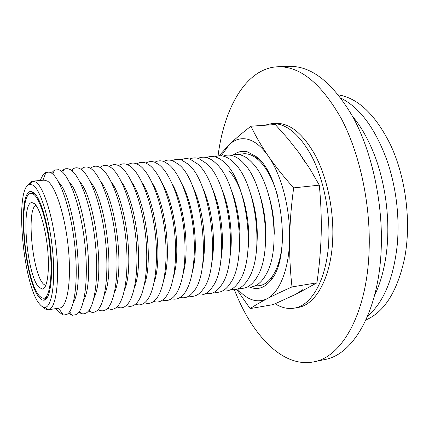 <?xml version="1.0" encoding="UTF-8"?>
<svg xmlns="http://www.w3.org/2000/svg" width="429" height="429" viewBox="0 0 429 429"><rect width="100%" height="100%" fill="white"/><g stroke="black" fill="none" stroke-linecap="round" stroke-linejoin="round"><path stroke-width="0.64" d="M35.902 205.234C26.142 209.438 32.524 274.034 43.56 284.148L45.71 285.607M39.05 287.419L42.594 289.082C47.34 288.267 49.759 270.72 47.63 249.104C45.544 227.504 39.388 207.143 34.138 203.4L32.041 202.611C20.426 201.678 26.764 275.767 39.05 287.419M35.044 193.763L33.29 193.216L30.995 193.404C17.165 193.431 24.812 281.504 39.554 296.08L41.72 297.86L43.79 298.268C49.614 297.71 52.708 276.533 50.118 249.973C47.581 223.434 39.977 198.525 33.607 194.257L30.995 193.404M39.661 297.876C41.34 299.753 42.938 300.493 44.444 300.096C50.327 298.766 53.319 276.528 50.547 249.228C47.834 221.943 40.02 196.675 33.494 192.348L31.194 191.473C16.441 189.833 24.18 282.448 39.661 297.876M43.79 298.268L46.064 297.903L47.635 296.948M33.076 185.172L29.762 184.341C14.039 186.481 23.032 287.071 40.053 304.59C41.688 306.462 43.259 307.384 44.777 307.362C51.748 307.588 55.679 283.027 52.67 251.314C49.732 219.627 40.594 189.881 33.076 185.172M43.173 307.046C44.836 308.88 46.439 309.797 47.989 309.786L48.482 309.749C55.69 309.062 59.636 282.984 56.387 250.086C53.212 217.208 43.661 186.803 35.8 182.035L32.298 181.215C30.797 181.58 29.462 182.851 28.287 185.033M48.482 309.749L59.76 307.995C67.299 307.25 71.579 281.279 68.388 248.579C65.272 215.905 55.486 185.714 47.297 181.006L44.16 180.126L32.792 181.135M55.974 308.58L58.419 311.738L63.353 315.025L66.634 314.564C74.603 310.843 78.63 280.609 74.705 244.927C70.849 209.245 60.028 177.67 51.051 172.849L49.249 172.093L45.957 172.437C43.747 173.557 41.876 176.233 40.342 180.464M68.458 313.138L72.27 315.283L76.394 314.607C84.669 310.011 88.819 278.882 84.733 242.782C80.722 206.687 69.503 175.107 60.114 170.318L58.714 169.707L54.553 170.04L51.367 173.043M78.845 312.296L81.483 313.626L82.985 313.883L84.819 313.647L86.578 312.784C94.997 307.459 99.179 276.249 95.05 240.658C90.996 205.062 79.644 174.19 70.034 169.482L67.879 168.704L65.648 168.731L63.889 169.434L61.647 171.364M88.535 310.95L90.567 311.958C92.718 312.714 94.761 312.371 96.691 310.934C105.228 304.901 109.433 273.638 105.255 238.551C101.142 203.459 89.672 173.284 79.853 168.651L79.301 168.393C77.081 167.46 75.016 167.621 73.107 168.87L71.38 170.334M98.128 309.593L99.528 310.285C102.075 311.293 104.472 310.886 106.73 309.062C115.374 302.343 119.573 271.042 115.342 236.459C111.175 201.877 99.587 172.388 89.57 167.83L89.495 167.793C86.867 166.565 84.438 166.747 82.207 168.34L81.017 169.342M107.625 308.231L108.365 308.596C111.325 309.904 114.103 309.427 116.693 307.169C125.365 299.817 129.563 268.924 125.407 235.097C121.31 201.26 109.803 172.286 99.619 167.235L99.19 167.02C96.294 165.691 93.629 165.969 91.195 167.852L90.562 168.382M117.02 306.869L117.09 306.901C120.479 308.542 123.649 307.995 126.587 305.255C135.253 297.313 139.441 266.918 135.382 233.88C131.376 200.831 120.002 172.34 109.685 166.715L108.714 166.216C105.572 164.827 102.687 165.224 100.07 167.401L100.011 167.449M126.324 305.502C129.939 307.132 133.301 306.403 136.411 303.314C145.05 294.814 149.212 264.934 145.249 232.679C141.339 200.413 130.116 172.41 119.686 166.232L118.147 165.417C114.967 164.066 112.039 164.436 109.368 166.538M135.532 304.14C139.355 305.716 142.9 304.788 146.166 301.351C154.762 292.321 158.875 262.966 155.008 231.483C151.19 199.994 140.138 172.496 129.628 165.798L127.483 164.629C124.287 163.315 121.343 163.653 118.635 165.648M144.648 302.777C148.697 304.311 152.429 303.169 155.85 299.362C164.382 289.838 168.441 261.02 164.672 230.309C160.945 199.587 150.075 172.592 139.505 165.396L136.722 163.851C133.521 162.57 130.55 162.881 127.815 164.779M153.679 301.421C157.952 302.906 161.883 301.549 165.46 297.351C173.911 287.36 177.901 259.089 174.233 229.14C170.592 199.19 159.926 172.71 149.319 165.042L145.876 163.074C142.664 161.83 139.672 162.114 136.899 163.926M162.618 300.069C167.133 301.507 171.262 299.925 175.005 295.308C183.36 284.883 187.269 257.175 183.692 227.987C180.142 198.793 169.691 172.839 159.073 164.725L154.939 162.312C151.716 161.1 148.702 161.358 145.903 163.09M171.466 298.723C176.239 300.118 180.577 298.289 184.481 293.238C192.723 282.416 196.536 255.276 193.055 226.844C189.597 198.407 179.37 172.984 168.769 164.457L163.916 161.551C160.677 160.371 157.647 160.607 154.821 162.264M180.234 297.383C185.269 298.734 189.822 296.654 193.892 291.146C212.586 269.669 201.716 180.582 178.405 164.227L172.801 160.805C169.552 159.652 166.506 159.867 163.647 161.46M188.916 296.053C194.224 297.356 198.997 295.013 203.233 289.017C221.477 266.779 211.041 181.247 187.988 164.044L181.601 160.06C178.346 158.934 175.273 159.138 172.399 160.661M197.512 294.728C203.11 295.989 208.108 293.366 212.511 286.862C230.266 263.932 220.254 181.896 197.506 163.91L190.32 159.325C187.049 158.226 183.966 158.414 181.059 159.878M206.027 293.409C211.926 294.626 217.154 291.709 221.718 284.674C238.953 261.127 229.365 182.529 206.971 163.819L198.954 158.596C195.672 157.523 192.573 157.695 189.645 159.111M214.462 292.106C220.672 293.27 226.137 290.052 230.861 282.448C247.549 258.365 238.368 183.145 216.382 163.781C213.422 160.811 210.462 158.843 207.502 157.872C204.215 156.821 201.094 156.982 198.144 158.349M222.823 290.808C229.354 291.918 235.06 288.379 239.94 280.191C256.049 255.646 247.276 183.741 225.734 163.792C222.49 160.408 219.235 158.199 215.975 157.159C212.671 156.129 209.54 156.279 206.569 157.599M231.097 289.516C237.966 290.578 243.919 286.706 248.949 277.89C264.452 252.96 256.075 184.325 235.033 163.851C231.499 160.033 227.944 157.566 224.362 156.451C221.053 155.443 217.905 155.582 214.913 156.858M239.296 288.24C246.519 289.248 252.719 285.017 257.899 275.557C272.764 250.316 264.779 184.894 244.283 163.969C240.454 159.679 236.583 156.939 232.674 155.748C229.354 154.762 226.19 154.89 223.182 156.129M247.42 286.969C255.008 287.918 261.459 283.322 266.779 273.176C280.979 247.71 273.386 185.451 253.475 164.146C249.351 159.352 245.163 156.317 240.91 155.051C237.58 154.086 234.4 154.209 231.37 155.411M277.976 197.072C274.179 183.237 269.058 172.34 262.618 164.382C258.194 159.046 253.678 155.706 249.067 154.365C245.731 153.416 242.535 153.528 239.484 154.697M255.469 285.709C263.438 286.599 270.147 281.612 275.595 270.747C279.933 261.476 282.282 249.667 282.641 235.323M274.228 234.298C274.399 222.705 273.01 211.304 270.05 200.091M265.637 240.031C266.366 225.246 264.596 210.768 260.339 196.595M256.88 244.916C258.204 227.515 256.134 210.526 250.665 193.956M248 249.292C251.582 221.477 242.197 183.966 228.85 170.726M239.012 253.319C241.838 233.993 238.685 208.172 231.295 190.095M229.928 257.089C233.43 236.604 229.901 207.657 221.573 188.621M220.753 260.655C224.93 239.226 221.015 207.164 211.808 187.366M211.486 264.055C216.329 241.865 212.033 206.665 202 186.293M202.139 267.315C207.625 244.535 202.944 206.172 192.144 185.376M192.712 270.463C198.825 247.238 193.752 205.663 182.234 184.588M183.199 273.504C189.929 249.978 184.459 205.137 172.27 183.918M173.611 276.464C180.925 252.772 175.048 204.595 162.253 183.355M163.942 279.338C171.825 255.609 165.53 204.027 152.172 182.888M154.193 282.148C162.618 258.505 155.899 203.426 142.037 182.507M144.364 284.888C153.309 261.465 146.15 202.799 131.832 182.212M134.454 287.569C143.892 264.484 136.283 202.129 121.573 181.987M124.464 290.197C134.363 267.573 126.292 201.421 111.245 181.842M114.393 292.776C124.732 270.737 116.184 200.665 100.847 181.762M104.247 295.302C114.988 273.981 105.947 199.86 90.39 181.746M94.015 297.785C105.137 277.311 95.581 198.997 79.864 181.794M83.703 300.225C95.174 280.738 85.087 198.064 69.267 181.912M73.321 302.59C85.081 284.196 74.458 197.136 58.623 182.111M365.921 319.964C384.207 312.06 397.007 291.924 404.316 259.556C411.711 223.74 406.043 177.279 390.256 144.294C375.375 114.634 358.113 98.166 338.46 94.889M367.594 316.162C383.912 302.145 393.86 277.804 397.436 243.141C399.501 215.401 396.198 188.315 387.521 161.883C375.718 129.097 360.21 107.861 341.001 98.177M374.549 295.479C380.132 284.014 384.019 270.367 386.202 254.536C390.631 222.367 385.912 183.682 373.874 153.523C367.948 138.685 360.896 126.373 352.718 116.586M234.357 289.65C251.753 334.893 282.759 368.238 313.894 361.835L324.855 359.523C353.04 354.724 378.775 311.776 381.183 249.437C383.156 203.931 372.275 153.228 353.63 118.27C333.371 83.108 311.851 65.803 289.087 66.366L277.895 66.758C246.128 68.029 224.051 107.851 218.045 155.947M313.894 361.835C341.618 357.148 366.87 314.033 369.079 251.255C370.903 205.427 360.038 154.322 341.57 119.09C321.514 83.65 300.289 66.205 277.895 66.758M275.15 303.78C281.462 307.732 287.821 309.186 294.23 308.145L297.882 307.496C316.141 304.96 331.858 276.415 332.791 236.819C333.596 208.483 326.834 177.322 315.412 155.555C303.008 133.505 289.677 122.769 275.413 123.348L271.718 123.6L264.478 125.284M294.23 308.145C312.392 305.625 327.997 277.043 328.887 237.36C329.66 208.961 322.903 177.719 311.524 155.899C299.169 133.789 285.902 123.026 271.718 123.6M295.71 294.326L302.933 289.586M305.491 162.945L299.533 153.437M236.647 289.253L250.118 308.601C254.515 305.668 260.13 302.407 266.961 298.82C273.922 295.216 282.271 291.248 291.999 286.926C290.219 271.208 289.425 255.089 289.613 238.556C289.94 221.965 291.296 205.073 293.677 187.875C283.907 177.005 275.456 166.425 268.318 156.145C261.701 146.739 254.864 141.12 247.79 139.286C240.771 137.634 234.47 139.548 228.898 145.029L219.021 155.829M237.537 288.98C247.168 300.075 256.976 303.357 266.961 298.82C279.617 292.621 289.243 268.924 289.613 238.556C290.261 208.365 281.327 174.603 268.318 156.145C261.315 145.855 255.523 135.875 250.933 126.212C242.294 132.851 234.947 139.125 228.898 145.029L221.289 155.834M249.817 287.098C257.732 290.358 264.886 287.913 271.278 279.751C291.908 256.108 281.971 174.667 256.263 156.676L247.748 151.968C242.658 150.59 237.961 151.507 233.666 154.713M250.933 126.212L275.295 124.544L287.918 138.685L299.539 153.443L309.952 168.908L319.294 185.151C320.913 201.635 321.546 218.007 321.192 234.272C320.715 250.509 319.289 266.693 316.918 282.834L296.948 293.758L273.241 304.606L250.118 308.601M291.999 286.926L316.918 282.834M293.677 187.875L319.294 185.151M264.039 166.195L268.232 171.916M279.231 262.081L276.539 268.645M44.766 287.36L42.594 289.082M46.064 297.903L44.444 300.096M29.762 184.341L32.298 181.215M42.916 180.234L45.957 172.437M52.799 174.142L54.553 170.04M62.693 172.281L63.889 169.434M72.222 171.01L73.107 168.87M81.623 169.782L82.207 168.34M107.899 307.942L108.365 308.596M98.611 309.025L99.528 310.285M89.194 310.097L90.567 311.958M79.633 311.148L81.483 313.626M69.584 311.727L72.27 315.283M58.526 308.183L63.353 315.025M44.777 307.362L47.989 309.786M33.29 193.216L31.194 191.473M34.567 203.754L32.041 202.611M258.274 159.792L256.263 156.676M272.479 276.249L271.278 279.751"/></g></svg>
